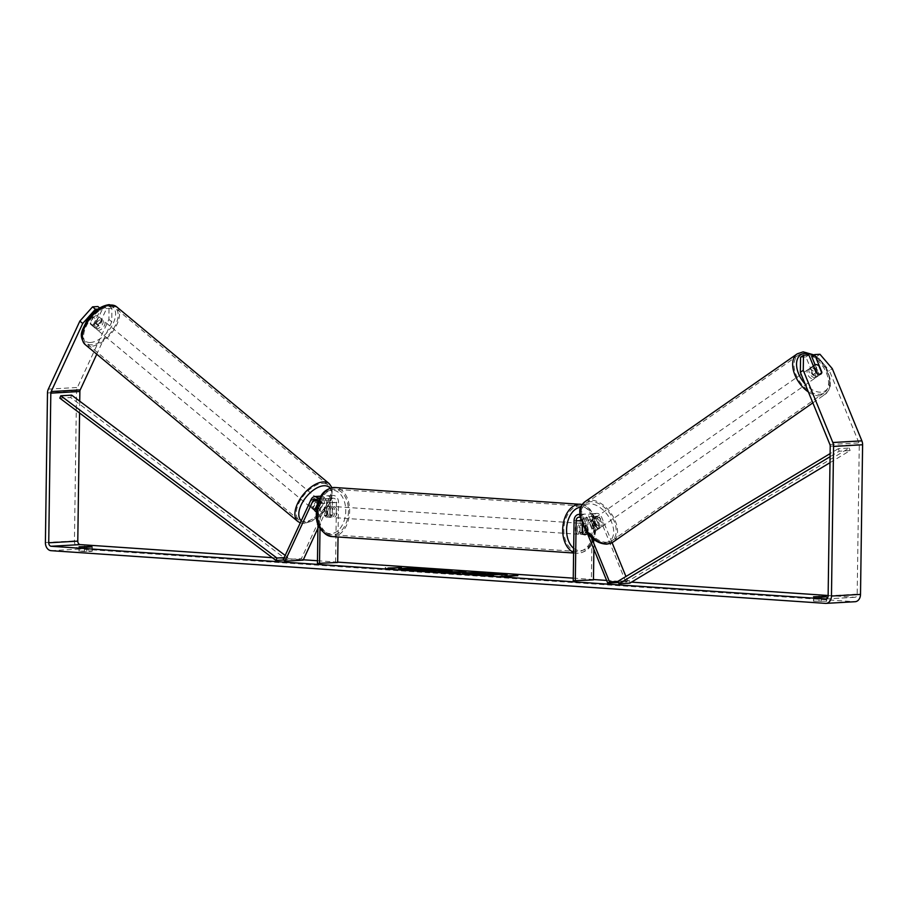 <?xml version="1.0" encoding="UTF-8"?>
<svg xmlns="http://www.w3.org/2000/svg" width="908" height="908" viewBox="0 0 908 908"><rect width="100%" height="100%" fill="white"/><g stroke="black" fill="none" stroke-linecap="round" stroke-linejoin="round"><path stroke-width="0.68" stroke-dasharray="4.54 3.41" d="M582.607 525.63L582.607 525.369A5.516 3.621 -86.1 0 1 585.467 523.655A5.516 3.621 -86.1 0 1 587.692 525.085L587.59 532.951A5.516 3.621 -86.1 0 1 587.34 533.302A5.516 3.621 93.9 0 0 587.953 532.304L588.123 520.182A3.87 2.906 86.7 0 1 590.813 516.516A3.87 2.906 86.7 0 1 593.582 518.616L597.634 528.513A5.516 3.303 -124.6 0 1 596.658 530.272A5.516 3.303 -124.6 0 1 595.535 530.647A5.516 3.303 -124.6 0 1 591.823 528.842L587.771 518.956A3.87 2.906 -93.3 0 0 585.002 516.845A3.87 2.906 -93.3 0 0 582.312 520.511L582.255 524.858M599.462 527.253A5.516 3.303 -124.6 0 1 598.474 529.024A5.516 3.303 -124.6 0 1 597.362 529.387A5.516 3.303 -124.6 0 1 593.65 527.593L589.598 517.696A6.628 4.983 -93.3 0 0 584.854 514.098A6.628 4.983 -93.3 0 0 580.235 520.375L580.064 532.497A5.516 3.621 93.9 0 0 582.641 534.528A5.516 3.621 93.9 0 0 585.876 532.156L586.046 520.034A6.628 4.983 86.7 0 1 590.654 513.758A6.628 4.983 86.7 0 1 595.41 517.367L599.462 527.253L597.634 528.513M591.392 537.491L583.424 518.048A6.628 4.983 -93.3 0 0 579.644 514.518M618.098 581.392L627.723 580.848L625.941 576.489M612.094 542.678L601.573 517.015A6.628 4.983 -93.3 0 0 596.828 513.406A6.628 4.983 -93.3 0 0 592.22 519.682L591.38 579.747L593.457 579.894M587.238 533.064L581.597 519.308A3.87 2.906 -93.3 0 0 579.974 517.435M618.507 582.516L625.907 582.096L599.757 518.264A3.87 2.906 -93.3 0 0 596.987 516.164A3.87 2.906 -93.3 0 0 594.297 519.83L593.889 549.295M573.22 580.791L591.38 579.747M625.907 582.096L627.723 580.848M582.141 532.633L580.064 532.497M587.953 532.304L585.876 532.156M591.823 528.842L593.65 527.593M815.089 377.671A5.516 3.348 -124.9 0 1 809.822 373.858A5.516 3.348 -124.9 0 1 809.925 368.228A5.516 3.348 -124.9 0 1 811.071 367.842A5.516 3.348 -124.9 0 1 816.349 371.667A5.516 3.348 -124.9 0 1 816.235 377.285A5.516 3.348 -124.9 0 1 815.089 377.671M816.235 377.285L820.911 374.028A5.516 3.303 -124.6 0 0 821.763 372.825L818.528 375.095A5.516 3.348 -124.9 0 0 815.656 368.081L818.891 365.822M800.584 357.23L805.918 356.923L813.159 374.607A5.516 3.303 55.4 0 0 817.995 376.048L820.911 374.039A5.516 3.348 -124.9 0 1 819.776 374.414A5.516 3.348 -124.9 0 1 816.633 373.177L816.587 373.075M813.511 366.321L810.515 368.41A5.516 3.348 -124.9 0 0 813.386 375.435L816.633 373.177M599.132 528.138A5.516 3.348 -124.9 0 1 593.866 524.313A5.516 3.348 -124.9 0 1 593.968 518.695A5.516 3.348 -124.9 0 1 595.115 518.309A5.516 3.348 -124.9 0 1 600.381 522.123A5.516 3.348 -124.9 0 1 600.279 527.752A5.516 3.348 -124.9 0 1 599.132 528.138M591.517 520.817A5.516 3.348 -124.9 0 1 594.661 522.055L596.817 520.545A5.516 3.348 -124.9 0 1 599.689 527.571L597.532 529.069A5.516 3.348 -124.9 0 1 596.681 530.261A5.516 3.348 -124.9 0 1 595.535 530.647A5.516 3.348 -124.9 0 1 592.391 529.398L594.547 527.9A5.516 3.348 -124.9 0 1 591.675 520.886L589.519 522.384A5.516 3.348 -124.9 0 1 590.37 521.203A5.516 3.348 -124.9 0 1 591.517 520.817M597.532 529.069L594.661 522.055M589.519 522.384L592.391 529.398M813.386 375.435L810.515 368.41M815.656 368.081L818.528 375.095M596.817 520.545L599.689 527.571M594.547 527.9L591.675 520.886M596.908 517.049A5.516 3.348 -124.9 0 1 602.186 520.874A5.516 3.348 -124.9 0 1 602.083 526.492A5.516 3.348 -124.9 0 1 600.937 526.878A5.516 3.348 -124.9 0 1 595.659 523.065A5.516 3.348 -124.9 0 1 595.761 517.435A5.516 3.348 -124.9 0 1 596.908 517.049M809.266 369.102A5.516 3.348 -124.9 0 1 814.544 372.916A5.516 3.348 -124.9 0 1 814.442 378.545A5.516 3.348 -124.9 0 1 813.296 378.931A5.516 3.348 -124.9 0 1 808.018 375.106A5.516 3.348 -124.9 0 1 808.12 369.488A5.516 3.348 -124.9 0 1 809.266 369.102M802.967 353.723A22.802 13.847 -124.9 0 1 824.759 369.499A22.802 13.847 -124.9 0 1 824.316 392.721A22.802 13.847 -124.9 0 1 819.595 394.31A22.802 13.847 -124.9 0 1 797.814 378.522A22.802 13.847 -124.9 0 1 798.245 355.3A22.802 13.847 -124.9 0 1 802.967 353.723M607.236 542.258A22.802 13.847 -124.9 0 1 585.456 526.481A22.802 13.847 -124.9 0 1 585.887 503.259A22.802 13.847 -124.9 0 1 590.609 501.67A22.802 13.847 -124.9 0 1 612.401 517.458A22.802 13.847 -124.9 0 1 611.958 540.68A22.802 13.847 -124.9 0 1 607.236 542.258M426.192 569.021A18.625 1.158 0.8 0 0 413.685 568.737M399.304 569.384A18.625 1.158 0.8 0 0 398.76 569.656A18.625 1.158 0.8 0 0 405.138 570.621A18.625 1.158 0.8 0 0 425.08 571.075A18.625 1.158 0.8 0 0 435.999 570.179A18.625 1.158 0.8 0 0 435.465 569.895M272.309 557.671L303.317 559.782M317.482 560.747L337.685 562.12M573.266 578.158L593.469 579.531M606.635 580.428L631.548 582.119M828.141 595.5L854.644 597.294A3.314 2.497 -93.3 0 0 854.882 597.305A3.314 2.497 -93.3 0 0 857.186 594.161L859.274 444.545A3.314 2.497 -93.3 0 0 858.957 442.866L829.39 370.668L832.295 368.659M826.507 601.278L813.477 601.164L826.507 601.278L826.564 596.874M90.323 550.929L92.014 551.304L86.669 551.61L78.996 551.19L90.323 550.929M92.083 546.9L92.014 551.304M108.903 319.434L111.752 321.841L111.911 308.311L109.051 305.905L108.903 319.434L77.373 387.478A7.729 5.811 -93.3 0 0 76.533 391.28L74.445 540.907A7.729 5.811 -93.3 0 0 80.165 549.011L854.576 601.709A7.729 5.811 -93.3 0 0 855.132 601.709M79.734 401.188L79.563 412.981M811.729 356.594L817.064 356.288L829.39 370.668M819.969 354.279L817.064 356.288M805.918 356.923L808.835 354.914M817.995 376.048A5.516 3.303 55.4 0 0 818.971 374.278L815.066 364.732M97.928 309.106L100.765 308.947L93.036 325.609A5.516 2.962 130.1 0 0 93.672 326.891A5.516 2.962 130.1 0 0 95.09 327.3A5.516 2.962 130.1 0 0 98.847 325.28L106.577 308.606L111.911 308.311M111.752 321.841L96.759 354.211M106.577 308.606L103.728 306.212L95.998 322.885A5.516 2.962 -49.9 0 1 92.23 324.905A5.516 2.962 -49.9 0 1 90.823 324.496A5.516 2.962 -49.9 0 1 90.187 323.214L97.916 306.541M93.036 325.609L90.187 323.214M103.728 306.212L109.051 305.905M100.765 308.947L99.63 307.994M98.847 325.28L95.998 322.885M79.246 546.877L79.189 551.099M86.737 547.206L86.669 551.61M84.58 547.195L84.535 550.793M818.971 374.278L821.615 372.462M813.159 374.607L816.076 372.598M813.738 596.851L813.682 601.073M821.229 597.18L821.161 601.584M819.073 597.18L819.016 600.767M419.655 570.542L418.963 570.542M413.628 569.986L418.951 570.905M403.617 569.861L418.168 569.032L429.915 569.475M506.936 576.33L500.024 576.376M500.024 576.932L501.897 576.364M502.113 576.364L504.439 576.342M504.439 576.523L515.335 575.661M506.925 576.694L517.832 575.513M517.821 576.069L515.324 575.899M398.873 567.738L387.977 568.419M398.873 567.977L401.381 567.591M385.446 568.442L390.485 568.408M390.474 568.771L401.37 568.147M387.977 568.601L385.662 568.442M463.557 572.131L465.815 572.29L458.324 573.595L448.336 572.04M448.336 572.596L444.591 572.108M444.579 572.664L439.835 571.79M439.824 572.335L450.198 572.165M452.865 572.131L458.835 572.029M458.835 572.403L454.783 572.642M450.516 571.28L437.656 571.677L435.386 570.962M435.375 571.518L431.232 571.2M431.232 571.756L426.624 570.894M426.624 571.438L431.028 571.189M441.356 570.621L446.044 570.939M445.295 571.404L438.53 571.336L445.249 571.552L444.545 570.712M488.277 575.082L487.29 575.57L492.828 575.944L494.599 574.48M494.588 575.025L507.141 574.548M481.217 574.605L476.802 574.855L481.41 575.173L485.178 574.401M485.167 574.957L488.493 574.98M490.048 574.673L495.95 573.788M495.938 574.344L491.534 574.038M507.129 575.105L501.67 574.514M501.67 574.73L494.179 574.696M481.762 573.334L485.791 573.992L470.196 573.493C467.972 573.64 467.995 573.811 470.276 573.992L477.109 574.503L466.462 574.185C461.559 573.811 461.207 573.47 465.395 573.175M462.501 573.05L463.432 573.334M468.982 573.05L479.901 573.232M470.196 572.948L470.196 573.493C467.972 573.64 467.995 573.811 470.276 573.992L470.287 573.833M419.303 569.543L415.807 569.736L423.094 570.02L419.303 569.429M423.06 569.464L422.334 569.498M317.766 503.441L319.049 500.671A3.87 2.906 86.7 0 1 321.319 498.912A3.87 2.906 86.7 0 1 324.451 502.964L324.281 515.086A5.516 3.621 93.9 0 0 326.857 517.129A5.516 3.621 93.9 0 0 330.092 514.757L330.262 502.635A3.87 2.906 -93.3 0 0 327.13 498.583A3.87 2.906 -93.3 0 0 324.86 500.331L320.535 509.66A5.516 2.962 -49.9 0 1 316.779 511.681A5.516 2.962 -49.9 0 1 315.36 511.272L313.578 509.774A5.516 2.962 -49.9 0 1 312.942 508.491L317.267 499.173A6.628 4.983 86.7 0 1 321.16 496.154A6.628 4.983 86.7 0 1 326.528 503.111L326.369 515.233A5.516 3.621 93.9 0 0 328.946 517.265A5.516 3.621 93.9 0 0 332.169 514.904L332.339 502.771A6.628 4.983 -93.3 0 0 326.971 495.825A6.628 4.983 -93.3 0 0 323.078 498.832L318.753 508.162A5.516 2.962 -49.9 0 1 314.997 510.171A5.516 2.962 -49.9 0 1 313.578 509.774M314.724 509.99L312.942 508.491M283.217 559.68L301.365 558.636L329.252 498.481A6.628 4.983 86.7 0 1 333.145 495.473A6.628 4.983 86.7 0 1 338.514 502.419L338.037 536.98M318.163 502.158A3.87 2.906 86.7 0 1 318.277 503.316L317.993 523.7M319.321 499.241A6.628 4.983 86.7 0 1 320.365 503.463L320.013 528.24M317.936 528.24L331.034 499.979A3.87 2.906 86.7 0 1 333.304 498.22A3.87 2.906 86.7 0 1 336.437 502.283L335.597 562.347L337.674 562.483M317.437 563.38L335.597 562.347M303.147 560.134L301.365 558.636M324.281 515.086L326.369 515.233M330.092 514.757L332.169 514.904M320.535 509.66L318.753 508.162M577.306 529.092A5.516 3.621 -86.1 0 1 581.313 523.371A5.516 3.621 -86.1 0 1 584.57 528.672A5.516 3.621 -86.1 0 1 580.564 534.392A5.516 3.621 -86.1 0 1 577.306 529.092M587.692 525.085L585.195 524.915A5.516 3.621 -86.1 0 1 586.227 528.785A5.516 3.621 -86.1 0 1 585.092 532.78L587.59 532.951M582.505 533.246L580.008 533.075A5.516 3.621 -86.1 0 1 578.975 529.205A5.516 3.621 -86.1 0 1 580.11 525.199L582.244 525.346M327.765 512.112A5.516 3.621 -86.1 0 1 331.772 506.392A5.516 3.621 -86.1 0 1 335.029 511.692A5.516 3.621 -86.1 0 1 331.023 517.412A5.516 3.621 -86.1 0 1 327.765 512.112M329.831 507.538L332.328 507.708A5.516 3.621 -86.1 0 1 333.361 511.579A5.516 3.621 -86.1 0 1 332.214 515.574L329.718 515.404A5.516 3.621 -86.1 0 1 326.857 517.129A5.516 3.621 -86.1 0 1 324.644 515.699L324.746 507.822A5.516 3.621 -86.1 0 1 327.606 506.108A5.516 3.621 -86.1 0 1 329.831 507.538L329.718 515.404M324.746 507.822L327.243 507.992A5.516 3.621 -86.1 0 0 326.097 511.999A5.516 3.621 -86.1 0 0 327.13 515.869L324.644 515.699M327.13 515.869L327.243 507.992M332.328 507.708L332.214 515.574M585.195 524.915L585.092 532.78M580.008 533.075L580.11 525.199M575.229 528.944A5.516 3.621 -86.1 0 1 579.236 523.224A5.516 3.621 -86.1 0 1 582.493 528.535A5.516 3.621 -86.1 0 1 578.487 534.245A5.516 3.621 -86.1 0 1 575.229 528.944M329.842 512.248A5.516 3.621 -86.1 0 1 333.849 506.528A5.516 3.621 -86.1 0 1 337.106 511.84A5.516 3.621 -86.1 0 1 333.1 517.549A5.516 3.621 -86.1 0 1 329.842 512.248M348.468 511.181A22.802 14.959 -86.1 0 1 331.931 534.789A22.802 14.959 -86.1 0 1 318.481 512.895A22.802 14.959 -86.1 0 1 335.018 489.287A22.802 14.959 -86.1 0 1 348.468 511.181M593.855 527.877A22.802 14.959 -86.1 0 1 577.306 551.485A22.802 14.959 -86.1 0 1 563.857 529.591A22.802 14.959 -86.1 0 1 580.405 505.983A22.802 14.959 -86.1 0 1 593.855 527.877M96.929 328.81A5.516 2.917 -50.2 0 1 95.544 328.424A5.516 2.917 -50.2 0 1 96.078 323.339A5.516 2.917 -50.2 0 1 101.231 319.548A5.516 2.917 -50.2 0 1 102.615 319.934A5.516 2.917 -50.2 0 1 102.082 325.019A5.516 2.917 -50.2 0 1 96.929 328.81M93.41 317.142A5.516 2.917 -50.2 0 1 96.543 315.655A5.516 2.917 -50.2 0 1 97.928 316.041A5.516 2.917 -50.2 0 1 98.439 316.801L95.374 323.418A5.516 2.917 -50.2 0 1 92.253 324.916A5.516 2.917 -50.2 0 1 90.868 324.531A5.516 2.917 -50.2 0 1 90.346 323.759L93.41 317.142L96.657 319.843A5.516 2.917 -50.2 0 0 93.592 326.46L90.346 323.759M95.374 323.418L98.62 326.12A5.516 2.917 -50.2 0 0 101.685 319.502L98.439 316.801M313.169 508.673A5.516 2.917 -50.2 0 1 311.784 508.287A5.516 2.917 -50.2 0 1 312.318 503.214A5.516 2.917 -50.2 0 1 317.459 499.411A5.516 2.917 -50.2 0 1 318.844 499.797A5.516 2.917 -50.2 0 1 318.311 504.882A5.516 2.917 -50.2 0 1 313.169 508.673M317.686 503.702L317.936 503.906A5.516 2.917 -50.2 0 1 321.069 502.419A5.516 2.917 -50.2 0 1 322.454 502.805A5.516 2.917 -50.2 0 1 322.964 503.565L320.808 501.772A5.516 2.917 -50.2 0 1 317.743 508.389L319.9 510.183A5.516 2.917 -50.2 0 1 316.779 511.681A5.516 2.917 -50.2 0 1 316.404 511.669M317.652 503.668L315.78 502.113A5.516 2.917 -50.2 0 0 312.715 508.718L314.849 510.5M317.936 503.906L317.255 505.37M319.9 510.183L322.964 503.565M93.592 326.46L96.657 319.843M101.685 319.502L98.62 326.12M320.808 501.772L317.743 508.389M312.715 508.718L315.78 502.113M311.365 507.175A5.516 2.917 -50.2 0 1 309.98 506.789A5.516 2.917 -50.2 0 1 310.513 501.715A5.516 2.917 -50.2 0 1 315.666 497.913A5.516 2.917 -50.2 0 1 317.051 498.299A5.516 2.917 -50.2 0 1 316.517 503.384A5.516 2.917 -50.2 0 1 311.365 507.175M98.734 330.308A5.516 2.917 -50.2 0 1 97.349 329.922A5.516 2.917 -50.2 0 1 97.882 324.837A5.516 2.917 -50.2 0 1 103.024 321.046A5.516 2.917 -50.2 0 1 104.409 321.432A5.516 2.917 -50.2 0 1 103.875 326.517A5.516 2.917 -50.2 0 1 98.734 330.308M109.743 306.552A22.802 12.054 -50.2 0 1 115.464 308.141A22.802 12.054 -50.2 0 1 113.262 329.127A22.802 12.054 -50.2 0 1 92.014 344.802A22.802 12.054 -50.2 0 1 86.294 343.213A22.802 12.054 -50.2 0 1 88.496 322.226A22.802 12.054 -50.2 0 1 109.743 306.552M322.374 483.419A22.802 12.054 -50.2 0 1 328.094 485.02A22.802 12.054 -50.2 0 1 325.893 505.994A22.802 12.054 -50.2 0 1 304.657 521.669A22.802 12.054 -50.2 0 1 298.936 520.08A22.802 12.054 -50.2 0 1 301.138 499.105A22.802 12.054 -50.2 0 1 322.374 483.419M59.815 398.158L70.71 397.534L286.86 559.805L283.591 559.986M284.17 557.625L287.836 557.41L286.86 559.805M285.191 555.424L287.836 557.41M70.71 397.534L71.687 395.15M829.991 462.683L850.115 450.572L839.219 451.197L830.082 456.701M618.053 581.245L628.938 580.621L629.857 583.14M839.219 451.197L838.311 448.677L849.207 448.053L628.938 580.621M838.311 448.677L830.116 453.603M850.115 450.572L849.207 448.053M583.424 518.048L589.598 517.696M595.41 517.367L601.573 517.015M586.046 520.034L592.22 519.682M588.123 520.182L594.297 519.83M593.582 518.616L599.757 518.264M580.7 520.602L582.312 520.511M574.06 520.727L580.235 520.375M581.597 519.308L587.771 518.956M808.381 391.961A24.573 14.925 55.1 0 0 820.242 395.877A24.573 14.925 55.1 0 0 825.327 394.174A24.573 14.925 55.1 0 0 825.803 369.147A24.573 14.925 55.1 0 0 802.32 352.145A24.573 14.925 55.1 0 0 797.235 353.848M813.386 355.448A21.815 13.245 -124.9 0 1 829.14 376.843A21.815 13.245 -124.9 0 1 821.036 392.165A21.815 13.245 -124.9 0 1 805.101 383.948M584.877 501.806A24.573 14.925 -124.9 0 1 589.962 500.104A24.573 14.925 -124.9 0 1 613.445 517.106A24.573 14.925 -124.9 0 1 612.968 542.133M605.08 542.632A21.815 13.245 55.1 0 0 611.629 522.293A21.815 13.245 55.1 0 0 589.167 503.815A21.815 13.245 55.1 0 0 582.618 524.154A21.815 13.245 55.1 0 0 605.08 542.632M826.064 598.928L854.644 597.294M51.12 550.679L80.165 549.011M825.531 603.366L854.576 601.709M829.912 444.523L858.957 442.866M830.218 446.203L859.274 444.545M828.13 595.818L857.186 594.161M48.328 389.135L77.373 387.478M47.488 392.937L76.533 391.28M45.4 542.564L74.445 540.907M323.078 498.832L329.252 498.481M311.092 499.525L317.267 499.173M332.339 502.771L338.514 502.419M324.86 500.331L331.034 499.979M330.262 502.635L336.437 502.283M318.277 503.316L324.451 502.964M320.365 503.463L326.528 503.111M317.607 500.751L319.049 500.671M331.806 536.56A24.573 16.117 93.9 0 0 349.637 511.113A24.573 16.117 93.9 0 0 335.143 487.528M317.051 512.714A21.815 14.301 -86.1 0 1 331.704 490.138A21.815 14.301 -86.1 0 1 345.744 511.079A21.815 14.301 -86.1 0 1 331.091 533.666A21.815 14.301 -86.1 0 1 317.051 512.714M580.53 504.224A24.573 16.117 -86.1 0 1 595.012 527.82A24.573 16.117 -86.1 0 1 577.193 553.256A24.573 16.117 -86.1 0 1 573.618 552.382M573.674 548.284A21.815 14.301 93.9 0 0 595.285 528.059A21.815 14.301 93.9 0 0 580.745 507.152M85.17 344.563A24.573 12.984 129.8 0 0 91.333 346.289A24.573 12.984 129.8 0 0 114.226 329.388A24.573 12.984 129.8 0 0 116.599 306.791M90.607 342.475A21.815 11.52 -50.2 0 1 84.898 325.132A21.815 11.52 -50.2 0 1 107.553 305.882A21.815 11.52 -50.2 0 1 113.262 323.225A21.815 11.52 -50.2 0 1 90.607 342.475M329.229 483.658A24.573 12.984 -50.2 0 1 326.857 506.267A24.573 12.984 -50.2 0 1 303.964 523.156A24.573 12.984 -50.2 0 1 297.801 521.442M301.263 520.727A21.815 11.52 129.8 0 0 306.836 522.338A21.815 11.52 129.8 0 0 326.494 508.355A21.815 11.52 129.8 0 0 330.171 488.209M600.279 527.752L598.474 529.024M596.828 513.406L590.654 513.758M590.813 516.516L596.987 516.164M584.854 514.098L578.68 514.45M578.839 517.208L585.002 516.845M580.564 534.392L582.641 534.528M812.853 402.868L825.327 394.174L829.015 389.816L830.298 385.877L830.502 380.6L827.892 370.997L824.475 364.948L819.845 359.454L814.09 354.96M809.925 368.228L813.318 365.867M590.37 521.203L593.968 518.695M602.083 526.492L814.442 378.545M595.761 517.435L808.12 369.488M585.887 503.259L798.245 355.3M611.958 540.68L824.316 392.721M826.768 596.783L826.7 601.198M92.275 546.809L92.219 551.213M854.882 597.305L825.826 598.962M93.672 326.891L90.823 324.496M78.996 551.19L79.053 546.775M813.477 601.164L813.545 596.76M326.971 495.825L333.145 495.473M327.13 498.583L333.304 498.22M321.319 498.912L315.144 499.264M328.946 517.265L331.023 517.412M582.21 504.451L586.659 506.324L590.03 509.286L593.412 514.7L595.296 520.693L595.966 527.957C594.831 540.271 591.244 552.302 577.193 553.256L573.618 553.006M581.313 523.371L585.467 523.655M331.772 506.392L327.606 506.108M579.236 523.224L333.849 506.528M578.487 534.245L333.1 517.549M577.306 551.485L331.931 534.789M580.405 505.983L335.018 489.287M300.264 522.894L305.224 523.598L325.779 510.069L331.874 498.344L332.033 487.709M95.544 328.424L90.868 324.531M102.615 319.934L97.928 316.041M311.784 508.287L315.394 511.295M322.454 502.805L318.844 499.797M309.98 506.789L97.349 329.922M317.051 498.299L104.409 321.432M328.094 485.02L115.464 308.141M298.936 520.08L86.294 343.213"/><path stroke-width="1.36" d="M587.238 533.064L607.747 583.14L609.574 581.88L591.392 537.491M609.574 581.88L618.098 581.392M625.941 576.489L612.094 542.678M579.644 514.518A6.628 4.983 -93.3 0 0 578.68 514.45A6.628 4.983 -93.3 0 0 574.06 520.727L573.22 580.791L593.457 579.894L593.889 549.295M579.974 517.435A3.87 2.906 -93.3 0 0 578.839 517.208A3.87 2.906 -93.3 0 0 576.137 520.863L575.309 580.927M582.255 524.858L582.141 532.633A5.516 3.621 93.9 0 0 584.718 534.676A5.516 3.621 93.9 0 0 587.34 533.302A5.516 3.621 -86.1 0 1 584.718 534.676A5.516 3.621 -86.1 0 1 582.505 533.246L582.607 525.63M607.747 583.14L618.507 582.516M816.587 373.075L813.75 366.151A5.516 3.348 -124.9 0 1 814.601 364.971A5.516 3.348 -124.9 0 1 815.747 364.585A5.516 3.348 -124.9 0 1 818.891 365.822L821.763 372.848A5.516 3.348 -124.9 0 1 820.911 374.028A5.516 3.303 -124.6 0 1 816.076 372.598L808.835 354.914L803.501 355.221L803.251 370.316L800.334 372.325L800.584 357.23L803.501 355.221M435.465 569.895A18.625 1.158 0.8 0 0 429.632 569.214A18.625 1.158 0.8 0 0 426.192 569.021M413.685 568.737A18.625 1.158 0.8 0 0 399.304 569.384M429.632 568.669A18.625 1.158 0.8 0 0 409.69 568.204A18.625 1.158 0.8 0 0 398.771 569.1A18.625 1.158 0.8 0 0 405.138 570.065A18.625 1.158 0.8 0 0 425.08 570.519A18.625 1.158 0.8 0 0 436.01 569.622A18.625 1.158 0.8 0 0 429.632 568.669M79.563 412.981L77.782 541.134A3.314 2.497 -93.3 0 0 80.222 544.607L272.309 557.671M303.317 559.782L317.482 560.747M337.685 562.12L573.266 578.158M593.469 579.531L606.635 580.428M631.548 582.119L828.141 595.5M82.707 323.498L79.859 321.103L92.582 306.847L95.431 309.242L82.707 323.498L51.177 391.541A3.314 2.497 -93.3 0 0 50.814 393.164L48.726 542.791A3.314 2.497 -93.3 0 0 51.177 546.264L825.588 598.962A3.314 2.497 -93.3 0 0 825.826 598.962A3.314 2.497 -93.3 0 0 828.13 595.818L830.218 446.203A3.314 2.497 -93.3 0 0 829.912 444.523L800.334 372.325M494.599 574.48L507.141 574.548L490.059 574.128L495.95 573.788L491.341 573.47L476.814 574.299L488.504 574.423L487.29 575.014L492.828 575.388L494.599 574.48M454.783 572.483L439.835 571.79L465.827 571.734L458.324 573.05L454.783 572.8M86.737 547.206L79.053 546.775L90.38 546.525L92.083 546.9L86.737 547.206M821.229 597.18L826.564 596.874L824.873 596.499L813.545 596.76L821.229 597.18M509.433 576.308L500.024 576.376L515.335 575.343L517.832 575.513L509.433 576.308M387.988 568.045L401.381 567.591L387.977 568.419M450.096 571.302L426.624 570.894L441.152 570.054L448.28 570.542C452.593 570.848 453.206 571.098 450.096 571.302L452.059 571.03M479.98 573.334L470.196 572.948C467.972 573.096 468.006 573.254 470.287 573.436L477.12 573.947L466.474 573.64C461.57 573.266 461.219 572.925 465.407 572.619L481.773 572.789L485.803 573.436L479.991 573.856M462.501 573.05L468.982 573.05M470.196 572.948C467.972 573.096 468.006 573.254 470.287 573.436L470.287 573.833M79.859 321.103L48.328 389.135A7.729 5.811 -93.3 0 0 47.488 392.937L45.4 542.564A7.729 5.811 -93.3 0 0 51.12 550.679L825.531 603.366A7.729 5.811 -93.3 0 0 826.076 603.366A7.729 5.811 -93.3 0 0 831.467 596.045L833.555 446.43A7.729 5.811 -93.3 0 0 832.829 442.514L803.251 370.316M96.759 354.211L80.222 389.884A3.314 2.497 -93.3 0 0 79.87 391.507L79.734 401.188M826.076 603.366L855.132 601.709A7.729 5.811 -93.3 0 0 860.512 594.388L862.6 444.761A7.729 5.811 -93.3 0 0 861.874 440.857L832.295 368.659L819.969 354.279L814.635 354.585L821.888 372.269A5.516 3.303 -124.6 0 1 821.763 372.825M815.066 364.732L811.729 356.594L814.635 354.585M95.431 309.242L97.928 309.106M99.63 307.994L97.916 306.541L92.582 306.847M84.592 546.389L84.58 547.195M819.084 596.363L819.073 597.18M413.617 570.44L403.629 569.305L418.179 568.476L429.915 569.475L427.997 570.315L419.655 570.542M429.915 569.475L418.963 570.349L403.629 569.305M501.897 576.364L501.942 575.797M385.662 568.442L385.491 567.875M450.198 572.165L452.865 572.131M458.835 572.029L461.412 571.438M461.4 571.983L463.557 572.131M454.783 572.642L458.835 571.858L452.865 571.961L458.835 571.858M431.028 571.189L441.152 570.054M446.044 570.939L450.516 571.28M445.295 571.404L444.545 570.712L438.541 570.78L444.545 570.712M488.277 575.082L488.504 574.423M491.534 574.038L491.341 573.47M491.33 574.026L481.217 574.605M494.179 574.696L490.059 574.128M463.432 573.334L465.395 573.175M479.901 573.232L482.352 573.379M468.551 573.175L468.573 573.765M423.06 569.464L415.819 569.191L423.06 569.464M423.105 569.464L422.334 569.498M315.36 511.272A5.516 2.962 -49.9 0 1 314.724 509.99L317.766 503.441M318.163 502.158A3.87 2.906 86.7 0 0 315.144 499.264A3.87 2.906 86.7 0 0 312.874 501.023L284.998 561.178L283.217 559.68L311.092 499.525A6.628 4.983 86.7 0 1 314.997 496.506A6.628 4.983 86.7 0 1 319.321 499.241M338.037 536.98L337.674 562.483L317.437 563.38L317.993 523.7M320.013 528.24L319.525 563.528M284.998 561.178L303.147 560.134L317.936 528.24M316.404 511.669A5.516 2.917 -50.2 0 1 315.394 511.295A5.516 2.917 -50.2 0 1 314.872 510.523L317.255 505.37M285.191 555.424L71.687 395.15L60.802 395.774L59.815 398.158L275.964 560.429L283.591 559.986M60.802 395.774L276.94 558.034L284.17 557.625M276.94 558.034L275.964 560.429M830.082 456.701L618.961 583.765L629.857 583.14L829.991 462.683M830.116 453.603L618.053 581.245L618.961 583.765M576.137 520.863L580.7 520.602M805.101 383.948A21.815 13.245 -124.9 0 1 796.543 364.221A21.815 13.245 -124.9 0 1 805.135 353.348A21.815 13.245 -124.9 0 1 813.386 355.448M812.853 402.868L612.968 542.133A24.573 14.925 -124.9 0 1 607.883 543.835A24.573 14.925 -124.9 0 1 584.411 526.833A24.573 14.925 -124.9 0 1 584.877 501.806L797.235 353.848A24.573 14.925 55.1 0 0 793.774 371.724A24.573 14.925 55.1 0 0 808.381 391.961M51.177 546.264L80.222 544.607M832.829 442.514L861.874 440.857M48.726 542.791L77.782 541.134M50.814 393.164L79.87 391.507M51.177 391.541L80.222 389.884M831.467 596.045L860.512 594.388M833.555 446.43L862.6 444.761M312.874 501.023L317.607 500.751M335.143 487.528A24.573 16.117 93.9 0 0 317.312 512.963A24.573 16.117 93.9 0 0 331.806 536.56C320.717 532.894 315.564 524.972 316.37 512.827C317.505 500.501 321.091 488.481 335.143 487.528L582.21 504.451M573.618 552.382A24.573 16.117 -86.1 0 1 562.699 529.659A24.573 16.117 -86.1 0 1 580.53 504.224M580.745 507.152A21.815 14.301 93.9 0 0 566.592 529.693A21.815 14.301 93.9 0 0 573.674 548.284M110.436 305.065A24.573 12.984 129.8 0 0 87.543 321.965A24.573 12.984 129.8 0 0 85.17 344.563C77.679 334.541 82.844 330.16 86.419 321.353C92.922 311.512 100.504 305.939 109.176 304.634L116.599 306.791A24.573 12.984 129.8 0 0 110.436 305.065M85.17 344.563L297.801 521.442A24.573 12.984 -50.2 0 1 300.173 498.832A24.573 12.984 -50.2 0 1 323.066 481.944A24.573 12.984 -50.2 0 1 329.229 483.658L116.599 306.791M330.171 488.209A21.815 11.52 129.8 0 0 323.793 485.757A21.815 11.52 129.8 0 0 303.544 500.637A21.815 11.52 129.8 0 0 301.263 520.727M579.644 514.393L578.68 514.45M814.09 354.96L803.149 351.85L797.235 353.848M612.968 542.133L607.055 544.13C599.155 544.062 592.073 539.738 585.842 531.18L579.701 515.267C580.405 510.251 577.726 509.184 584.877 501.806M813.318 365.867L814.601 364.971M321.16 496.154L314.997 496.506M573.618 553.006L331.806 536.56M297.801 521.442L300.264 522.894M332.033 487.709L329.229 483.658"/></g></svg>
